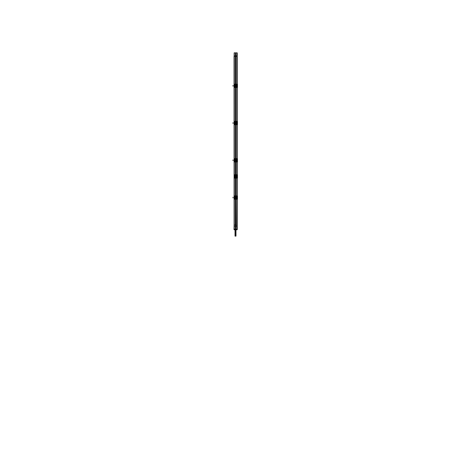 <?xml version="1.0" encoding="UTF-8"?>
<svg xmlns="http://www.w3.org/2000/svg" width="471" height="471" viewBox="0 0 471 471"><rect width="100%" height="100%" fill="white"/><g stroke="black" fill="none" stroke-linecap="round" stroke-linejoin="round"><path stroke-width="0.71" d="M235.27 195.918L235.27 178.091L235.27 195.918M235.27 224.296L235.27 199.192L235.27 224.296A0.459 0.459 0 0 1 235.5 224.231A0.459 0.459 0 0 0 235.27 224.296M235.741 84.15L235.741 55.69L235.259 55.69L235.259 84.15L235.27 56.249L235.724 56.255L235.73 84.15L235.73 56.249M235.27 121.406L235.27 87.429M235.27 158.662L235.27 124.685M235.27 174.753L235.27 161.942L235.27 174.753M235.73 174.753L235.73 161.942L235.73 174.753M235.73 158.662L235.73 124.685M235.73 121.406L235.73 87.429M235.73 229.265L236.171 229.671L235.73 229.265L235.73 226.086L235.27 226.086L235.741 226.092L235.73 225.091L235.741 226.092L235.27 226.086L235.27 229.265L236.201 229.259L236.212 229.671L234.799 229.683L234.799 229.259L235.259 229.259L235.27 225.091L235.741 225.073L235.73 199.192L235.906 224.908L235.73 229.265L235.27 229.265M235.73 195.918L235.73 178.091L235.73 195.918M236.772 175.96L235.382 174.818L234.228 175.96L234.228 176.884L235.382 178.026L236.772 176.884L236.772 175.942L236.772 176.884L236.772 175.96L235.618 174.818M236.772 176.884L235.618 178.026L234.228 176.884L234.228 175.942L234.228 176.884M236.46 176.419C235.818 175.183 235.182 175.183 234.54 176.419C235.182 177.661 235.818 177.661 236.46 176.419C235.818 175.183 235.182 175.183 234.54 176.419C235.182 177.661 235.818 177.661 236.46 176.419L236.407 176.419C235.8 175.277 235.2 175.277 234.593 176.419C235.2 177.567 235.8 177.567 236.407 176.419C235.8 175.277 235.2 175.277 234.593 176.419C235.2 177.567 235.8 177.567 236.407 176.419L236.018 176.419A0.518 0.518 0 0 1 235.135 176.79A0.518 0.518 0 0 1 235.135 176.054A0.518 0.518 0 0 1 236.018 176.419A0.518 0.518 0 0 1 235.865 176.79A0.518 0.518 0 0 0 235.853 176.042A0.518 0.518 0 0 1 235.853 176.802A0.518 0.518 0 0 1 234.982 176.419L234.54 176.419L234.982 176.419A0.518 0.518 0 0 1 235.865 176.054A0.518 0.518 0 0 1 236.018 176.419L236.46 176.419M235.4 195.983L234.252 197.096L234.611 197.149L234.658 197.961L234.246 198.044L235.382 199.133L236.754 198.044L236.365 197.967L236.365 197.149L236.754 197.072L235.618 195.983L234.246 197.072L234.635 197.149L234.635 197.967L234.252 198.038L234.27 197.143L234.658 197.155L234.635 197.967L234.27 197.967L234.446 197.072L234.635 197.985L234.635 197.09M235.376 195.983L234.24 197.078L234.24 198.032L234.617 197.967L234.234 198.014L234.446 197.078M235.541 196.501L235.5 197.455L234.905 197.649L236.071 197.461L235.5 198.526L234.899 197.455L235.5 196.584L236.095 197.461L235.459 198.615M235.6 199.127L236.748 198.02L236.371 197.985L236.383 197.131L236.748 197.072L236.713 198.014L236.342 197.961L236.371 197.125L236.736 197.125L236.73 197.985L236.76 197.125L236.73 197.967L236.342 197.961L236.719 197.096L236.73 197.967L236.365 197.967L236.719 197.096L236.76 197.985L236.383 197.967M236.754 197.043L235.6 195.983M234.246 198.073L235.618 199.133L236.754 198.044L236.76 197.125M235.5 198.526L234.929 197.461L235.5 196.584L236.071 197.461L235.5 197.655L236.018 197.655M234.982 197.461L235.5 197.95L235.459 197.284M236.018 176.389L234.982 176.389M235.382 158.727L234.24 159.822L234.24 160.782L235.382 161.877L236.754 160.788L236.342 160.705L236.365 159.893L236.754 159.816L235.618 158.727L234.246 159.816L234.635 159.893L234.635 160.711L234.246 160.788L235.624 161.871L236.76 160.782L236.76 159.822L235.624 158.727M236.754 160.788L236.342 160.705L236.365 159.893L236.748 159.816L236.76 160.729L236.342 160.705L236.383 159.893L236.754 159.816M236.383 159.893L236.766 159.84L236.766 160.711L236.383 160.711L236.383 159.893L236.73 159.887L236.371 159.875L236.365 160.729L236.365 159.875L236.365 160.729M234.982 160.205L236.095 160.205L234.929 160.199L236.071 160.205L235.5 161.27L234.899 160.199L235.5 159.328L236.095 160.205L235.459 161.359M235.4 121.471L234.24 122.566L234.24 123.526L234.658 123.449L234.629 122.619L234.617 123.473L234.234 123.508L235.382 124.621L236.754 123.532L236.365 123.473L236.365 122.637L236.754 122.56L235.382 121.471L234.246 122.56L234.635 122.637L234.635 123.455L234.246 123.532L235.624 124.621L236.754 123.532L236.377 123.455L236.371 122.619L236.342 123.449L236.554 122.566L236.73 123.473L236.342 123.449L236.365 122.619L236.554 123.526L236.383 122.637L236.766 122.59L236.73 123.455L236.365 123.514M235.6 124.621L236.748 123.508L236.383 123.455L236.383 122.637L236.766 122.59L236.76 123.473L236.389 123.455L236.748 123.532L236.383 123.455M235.5 124.014L234.899 122.949L235.5 122.077L236.095 122.949L235.5 124.014L235.5 123.149L236.071 122.943L235.494 122.943L236.071 122.949L235.5 124.014L234.929 122.943M236.383 122.637L236.76 122.619L236.554 123.526M235.382 84.215L234.24 85.31L234.24 86.27L235.382 87.365L236.754 86.275L236.342 86.193L236.365 85.381L236.754 85.304L235.618 84.215L234.246 85.304L234.635 85.381L234.635 86.199L234.246 86.275L235.624 87.365L236.76 86.27L236.76 85.31L235.624 84.221M236.377 85.386L236.76 85.363L236.766 86.293L236.342 86.193L236.371 85.363L236.748 85.304L236.76 86.217L236.342 86.193L236.719 85.333L236.371 85.363L236.383 86.217L236.736 86.217L236.736 85.363L236.73 86.205L236.383 86.199L236.365 85.363L236.754 85.304M234.982 85.693L236.095 85.693L234.929 85.693L236.071 85.693L235.5 86.764L234.899 85.693L235.5 84.821L236.095 85.693L235.459 86.847M234.246 85.304L234.658 85.386L234.635 86.199L234.252 86.275L234.24 85.363L234.623 85.386M234.635 86.217L234.617 85.363L234.234 85.381L234.635 85.381L234.635 86.217L234.635 85.363L234.264 85.363L234.635 85.381M234.234 85.333L234.264 86.217L234.629 86.217L234.629 85.363L234.658 86.193L234.252 86.275L234.281 85.333L234.24 86.217L234.281 85.333L234.24 86.217L235.4 87.365M234.234 86.252L234.658 86.193L234.246 86.275M235.376 121.471L234.246 122.56L234.658 122.643L234.635 123.455L234.635 122.619L234.24 122.619L234.658 122.643L234.234 122.637L234.623 122.637L234.617 123.455L234.252 123.532L234.234 122.584L234.27 123.502M235.541 121.989L234.905 123.143L236.083 122.943M234.246 159.816L234.658 159.899L234.635 160.711L234.252 160.788L234.24 159.875L234.658 159.899L234.252 159.816L234.281 160.758L234.27 159.887L234.264 160.729L234.629 160.729L234.617 159.875L234.635 160.729L234.635 159.875M234.234 160.758L234.617 160.711L234.234 160.758L234.234 159.84L234.617 159.893L234.658 160.705L234.252 160.782L234.24 159.875L234.617 159.893L234.252 159.816L234.629 159.875L234.635 160.729M236.766 159.84L236.365 159.893L236.76 159.875L236.73 160.711L236.383 160.711M234.122 56.249L234.122 229.471L234.063 56.249L236.937 56.249L236.884 229.289M235.706 84.15L235.706 52.858L236.842 52.858L236.972 229.259M235.706 229.671L235.294 229.671L235.706 229.671M234.134 225.998L234.063 229.695L235.294 229.471L235.294 199.192M235.294 229.695L235.706 229.695L235.294 229.695M234.122 229.471L234.087 56.255M234.829 229.671L235.088 229.271L234.829 229.671M234.122 226.086L234.028 229.259L234.64 229.271M236.878 226.086L234.063 226.086L236.937 226.086L236.895 56.255M235.706 52.858L234.158 52.858L234.158 229.471M235.294 52.858L235.294 84.15M235.294 87.429L235.294 121.406M235.294 124.685L235.294 158.662M235.294 161.942L235.294 174.753M235.294 178.091L235.294 195.918M235.706 87.429L235.706 121.406M235.706 124.685L235.706 158.662M235.706 161.942L235.706 174.753M235.706 178.091L235.706 195.918M235.706 199.192L235.706 229.471L236.842 229.471M235.741 161.624L235.741 175.077M235.259 161.624L235.259 175.077M236.76 175.995L236.772 176.001A1.148 1.148 0 0 0 235.577 174.818M236.018 175.553A1.013 1.013 0 0 1 236.018 177.29M234.228 176.001L234.24 175.995A1.148 1.148 0 0 1 235.423 174.818M234.187 174.753L234.187 178.091L236.813 178.091L236.813 174.753L234.187 174.753M234.24 176.843L234.228 176.843A1.148 1.148 0 0 0 235.423 178.026M235.741 177.667L235.741 196.336M235.259 177.667L235.259 196.336M236.772 176.843L236.76 176.843A1.148 1.148 0 0 1 235.577 178.026M234.982 177.29A1.013 1.013 0 0 1 234.982 175.553M234.24 195.918L236.76 195.918M234.24 199.192L236.76 199.192M235.741 198.632L235.741 224.797L235.259 224.797L235.259 198.632M234.258 197.066L234.234 198.014L235.4 199.127M234.205 195.918L234.205 199.192L236.795 199.192L236.795 195.918L234.205 195.918M236.383 197.149L236.73 197.102M236.742 198.044L236.76 197.078L236.365 197.149L236.76 197.078L235.618 195.983M234.635 197.985L234.617 197.131L234.281 197.102M234.264 197.125L234.629 197.125L234.629 197.985L234.264 197.985L234.27 197.125L234.24 197.985L234.24 197.125M236.118 197.461L234.882 197.455M235.459 197.832L235.5 197.166L235.541 197.832M236.018 197.461L235.5 197.455L235.459 196.501M234.882 197.649L236.118 197.655M235.541 197.284L235.541 198.615M236.024 197.661L234.982 197.661M235.471 224.231A0.459 0.459 0 0 1 235.959 224.691A0.459 0.459 0 0 1 235.471 225.15M235.529 225.15A0.459 0.459 0 0 1 235.041 224.691A0.459 0.459 0 0 1 235.529 224.231M236.46 176.454C235.818 175.159 235.182 175.159 234.54 176.454L234.593 176.448C235.2 175.265 235.8 175.265 236.407 176.448L236.46 176.454M234.54 176.389C235.182 177.685 235.818 177.685 236.46 176.389L236.407 176.395C235.8 177.579 235.2 177.579 234.593 176.395L234.54 176.389M234.587 176.395L235.035 176.407C235.347 177.178 235.653 177.178 235.965 176.407L236.413 176.395M235.147 176.042A0.518 0.518 0 0 0 235.147 176.802L235.865 176.79L235.135 176.79A0.518 0.518 0 0 1 235.147 176.042M236.413 176.448L235.965 176.437C235.653 175.665 235.347 175.665 235.035 176.437L234.587 176.448M235.877 176.784L235.123 176.784M234.982 176.454L236.018 176.454M235.123 176.06L235.877 176.06M234.24 158.662L236.76 158.662M234.24 161.942L236.76 161.942M235.6 161.871L236.748 160.764L236.73 159.887L236.736 160.729L236.371 160.729L236.365 159.875M234.205 158.662L234.205 161.942L236.795 161.942L236.795 158.662L234.205 158.662M236.713 160.758L236.76 159.875L235.6 158.727M234.24 121.406L236.76 121.406M234.24 124.685L236.76 124.685M236.742 123.537L236.766 122.584L236.73 123.502M234.205 121.406L234.205 124.685L236.795 124.685L236.795 121.406L234.205 121.406M236.76 122.619L236.365 122.619M235.618 121.471L236.719 122.59L235.6 121.471M234.24 84.15L236.76 84.15M234.24 87.429L236.76 87.429M235.6 87.365L236.766 86.252L236.766 85.333L236.719 86.246L236.766 85.333L236.342 85.386L236.73 85.333L235.6 84.221M234.205 84.15L234.205 87.429L236.795 87.429L236.795 84.15L234.205 84.15M236.766 85.333L236.342 85.386L236.76 85.363L236.76 86.217M235.4 84.221L234.287 85.333M234.617 86.199L234.446 85.31M236.719 86.246L236.383 86.199M236.118 85.693L234.882 85.687M235.541 86.063L235.541 84.733M235.459 84.733L235.459 86.063M234.882 85.887L236.118 85.893M235.459 85.516L235.5 86.181L235.541 85.516M235.541 86.847L235.5 85.893M234.246 123.561L234.635 123.455L234.252 123.526L235.4 124.621M236.719 123.502L236.76 122.637M236.118 122.949L234.882 122.949M235.459 123.32L235.5 122.654L235.541 123.32M236.024 122.943L235.494 123.155L235.459 121.989M234.882 123.143L236.118 123.149M235.459 124.103L235.459 122.772M235.541 122.772L235.541 124.103M236.024 123.155L234.982 122.943M234.982 123.155L236.018 123.143M235.4 158.727L234.234 159.84M234.246 160.817L234.635 160.711L234.24 160.729L235.4 161.871M236.118 160.205L234.882 160.199M235.541 160.576L235.541 159.245M235.459 159.245L235.459 160.576M234.882 160.399L236.118 160.405M235.459 160.028L235.5 160.693L235.541 160.028M235.541 161.359L235.5 160.405M236.878 229.471L236.913 56.255M236.889 229.701L236.866 225.998M236.207 229.701L236.289 229.265M235.706 226.009L235.706 229.742L236.831 229.742L236.831 226.009M236.36 229.271L236.884 229.271M234.063 229.671L236.937 229.671M234.122 229.701L234.028 229.265M234.169 226.009L234.169 229.742L235.294 229.742L235.294 226.009M235.07 229.271L235.93 229.265M235.741 226.021L235.741 229.33L235.259 229.33L235.259 226.021L235.741 226.021M234.793 229.701L234.711 229.265M236.907 56.226L235.471 56.255M235.529 56.255L234.093 56.226M236.801 55.908L235.741 55.908M235.259 55.908L234.199 55.908M235.5 236.006L235.5 231.408L235.041 231.408L235.041 236.006L235.977 236.006L235.959 229.742L235.959 231.549L235.471 231.538L235.471 229.695M235.959 236.101L235.471 236.101L235.471 231.314L235.959 231.314L235.959 236.101M235.041 231.314L235.041 236.101L235.529 236.101L235.529 231.314M235.529 229.695L235.529 231.538L235.041 231.549L235.041 229.742L235.041 231.408M234.175 226.074L234.175 56.249L234.175 226.074M235.27 84.15L235.27 56.249M236.825 226.074L236.825 56.249L236.825 226.074M235.382 174.818L234.228 175.96M235.5 197.166L235.5 196.584M234.982 197.655L235.5 197.655M235.865 176.054L235.135 176.054L235.865 176.054M235.5 86.764L234.929 85.693L235.5 84.821L236.018 85.693M235.5 84.821L235.5 85.687M234.929 123.143L235.5 122.943L235.5 123.437L235.5 122.772L235.5 123.437M235.5 122.077L236.071 123.143M234.982 123.143L235.5 122.943M235.5 161.27L234.929 160.205L235.5 159.328L236.018 160.205M235.5 159.328L235.5 160.199M237.19 52.858L237.19 229.471M237.213 52.858L237.213 229.471M237.296 174.759L237.296 178.085L237.296 174.759M237.455 174.753L237.455 178.091M237.296 195.918L237.296 199.192M237.455 195.918L237.455 199.192M236.365 197.09L236.365 197.985M233.033 197.985L233.033 197.125M235.5 197.278L235.5 197.95L235.5 197.278M235.5 176.419L234.982 176.419L235.5 176.419M237.296 158.662L237.296 161.942M237.455 158.662L237.455 161.942M237.296 121.406L237.296 124.685M237.455 121.406L237.455 124.685M237.296 84.15L237.296 87.429M237.455 84.15L237.455 87.429M236.365 85.363L236.365 86.217M233.033 86.217L233.033 85.363M234.234 86.205L234.24 85.381L234.24 86.217M235.5 85.398L235.5 86.069L235.5 85.398M235.5 85.516L235.5 86.181L235.5 85.516M234.635 123.514L234.635 122.619M233.033 123.473L233.033 122.619M235.5 122.654L235.5 123.32L235.5 122.654M233.033 160.729L233.033 159.875M235.5 159.91L235.5 160.576L235.5 159.91M235.5 160.028L235.5 160.693L235.5 160.028M236.825 229.471L236.825 52.858M237.225 226.009L237.225 229.742L237.225 226.009M235.471 231.408L235.5 229.695M235.5 236.101L235.5 231.314L235.5 236.101M235.5 231.408L235.959 231.408M234.617 197.967L234.617 197.149M234.24 197.967L234.234 197.055M236.76 197.143L236.766 198.061M234.617 123.455L234.617 122.637M234.617 160.711L234.617 159.893"/></g></svg>
